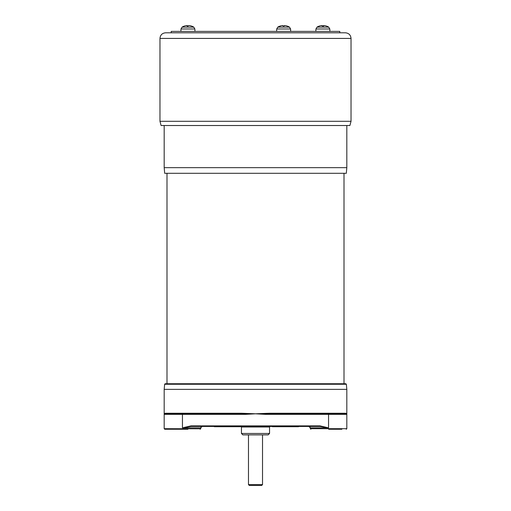 <?xml version="1.0" encoding="UTF-8"?>
<svg xmlns="http://www.w3.org/2000/svg" width="511" height="511" viewBox="0 0 511 511"><rect width="100%" height="100%" fill="white"/><g stroke="black" fill="none" stroke-linecap="round" stroke-linejoin="round"><path stroke-width="0.77" d="M161.099 125.521L349.901 125.521L351.031 121.305L159.969 121.305L161.099 125.521M159.969 121.305L159.969 38.421L351.031 38.421L351.031 121.305M351.031 38.421C350.699 35.004 348.828 33.132 345.41 32.8L165.59 32.8C162.172 33.132 160.301 35.004 159.969 38.421M339.796 32.8L339.796 31.395L171.204 31.395L171.211 32.8M184.292 26.112L184.228 26.125A11.236 11.159 42.3 0 1 186.739 25.569L187.211 25.569A11.236 0.447 85 0 0 187.16 26.125L187.186 26.246M188.259 26.112L187.167 26.112L188.259 26.125A11.236 0.888 -85 0 1 188.508 25.569L189.044 25.569A11.236 11.185 24.4 0 1 191.561 26.125L191.631 26.125M194.87 28.986L193.797 27.147L182.063 27.147L180.99 28.986L194.87 28.986L194.953 31.395M191.593 26.112A11.236 11.159 -42.3 0 0 189.121 25.569L188.648 25.569M187.594 26.112A11.236 0.888 85 0 0 187.352 25.569L186.815 25.569M323.604 26.246L323.629 26.125A11.236 0.402 -85 0 0 323.584 25.569L324.063 25.569A11.236 11.159 -40.9 0 1 326.574 26.125L326.574 26.125M322.53 26.125L323.629 26.125L322.524 26.112A11.236 0.85 85 0 0 322.288 25.569L321.758 25.569A11.236 11.185 -22.4 0 0 319.234 26.125L319.318 26.112M329.812 28.986L328.739 27.147L317.005 27.147L315.932 28.986L329.812 28.986L329.895 31.395M322.16 25.569L321.681 25.569A11.236 11.159 40.9 0 0 319.209 26.112M323.987 25.569L323.457 25.569A11.236 0.85 -85 0 0 323.22 26.112L322.122 26.112M282.992 25.569L282.487 25.569L283.005 25.569L283.113 26.125L284.218 26.125L284.301 25.569L284.806 25.569A11.236 11.191 -16.2 0 1 287.323 26.125L287.278 26.112M290.587 28.986L289.513 27.147L277.78 27.147L276.707 28.986L290.587 28.986L290.67 31.395M279.971 26.125L279.977 26.125A11.236 11.191 9.4 0 1 282.494 25.569A11.236 11.191 16.2 0 0 280.009 26.112L280.226 26.246M284.793 25.569L284.288 25.569L284.18 26.112M164.184 167.665L164.676 173.286L346.324 173.286L346.816 167.665L164.184 167.665L164.184 125.521M344.005 173.286L344.005 383.735M191.171 413.801L220.707 413.801M232.23 413.801L233.022 413.801M241.262 413.239L241.173 413.801L164.746 413.801A0.562 0.562 0 0 0 164.184 414.364L245.382 414.364L245.382 413.878L255.5 413.801L241.262 413.239L165.302 413.239A0.562 0.556 -90 0 1 164.746 413.801L164.459 413.878A0.562 0.556 59.8 0 0 164.74 413.393L164.184 413.801L164.184 427.841L164.184 414.364M328.554 413.801L269.827 413.801L328.554 413.801L328.554 414.364L346.816 414.364L346.26 413.393L346.541 413.878L328.554 413.801M321.668 413.801L323.687 413.801M319.829 413.801L290.293 413.801L319.829 413.801M278.77 413.801L277.978 413.801L278.77 413.801M165.302 413.239L164.74 413.393M265.554 413.393L255.5 413.801L269.827 413.801L269.738 413.239L265.554 413.393L265.618 414.364L328.554 414.364L328.554 427.848L319.982 425.88L319.982 426.442L328.554 427.848L310.292 427.848L308.887 426.442M241.173 413.801L245.382 413.878L245.446 413.393M345.698 413.239L346.26 413.393A0.562 0.556 -59.8 0 0 346.541 413.878L346.254 413.801A0.562 0.556 90 0 1 345.698 413.239L269.738 413.239M240.892 426.442L241.454 427.004L269.546 427.004L270.108 426.442L255.5 426.442M319.982 425.88L191.018 425.88L182.446 427.848L191.018 426.442L319.982 426.442M214.32 426.723L240.464 426.723L213.975 426.442M269.546 427.004L269.546 433.469L241.454 433.469L241.454 427.004M255.5 383.735L165.187 383.735L164.631 384.253L346.369 384.253L345.813 383.735L255.5 383.735M346.369 384.253L346.816 389.356L164.184 389.356L164.184 413.808M328.656 429.253L341.846 429.253M200.702 428.799L164.184 428.691L164.746 429.253L182.344 429.253M187.907 429.253L164.746 429.253L164.184 428.691L164.184 425.88M310.292 428.691L310.292 427.848L310.854 429.253L310.292 428.691L346.816 428.691L346.254 429.253L346.816 428.691L346.816 389.356M346.254 413.801A0.562 0.562 0 0 1 346.816 414.364M245.382 414.364L255.5 413.801L265.618 414.364M191.018 425.88L191.018 426.442M346.816 425.88L346.816 427.809M241.454 433.469L242.859 434.874L268.141 434.874L269.546 433.469M272.689 426.723L298.526 426.723L272.689 426.723M272.382 426.723L298.526 426.723M262.526 434.874L262.526 484.607L248.474 484.607L248.474 434.874M248.474 484.607L249.317 485.45L261.683 485.45L262.526 484.607M187.211 25.569L187.262 26.112L187.211 25.569M187.352 25.569L187.396 26.112M319.177 26.125L319.158 26.125A11.242 11.242 0 0 0 317.005 27.147M323.584 25.569L323.54 26.112L323.584 25.569M323.457 25.569L323.412 26.112M276.707 28.986L276.623 31.395M182.446 413.801L182.446 427.848L200.708 427.848L202.113 426.442M193.797 27.147A11.242 11.242 0 0 0 191.644 26.125L191.561 26.112M184.215 26.125A11.242 11.242 0 0 0 182.063 27.147M180.99 28.986L180.907 31.395M328.739 27.147A11.242 11.242 0 0 0 326.586 26.125L326.51 26.112M315.932 28.986L315.849 31.395M277.78 27.147A11.242 11.242 0 0 1 279.932 26.125L280.009 26.112M284.212 26.112L283.12 26.112M289.513 27.147A11.242 11.242 0 0 0 287.361 26.125M346.816 167.665L346.816 125.521M166.995 173.286L166.995 383.735M164.631 384.253L164.184 389.356M200.708 428.691L200.146 429.253L200.708 428.691L200.995 426.998M164.184 427.809L164.184 428.691L164.746 429.253M310.292 427.848L310.005 426.998"/></g></svg>
